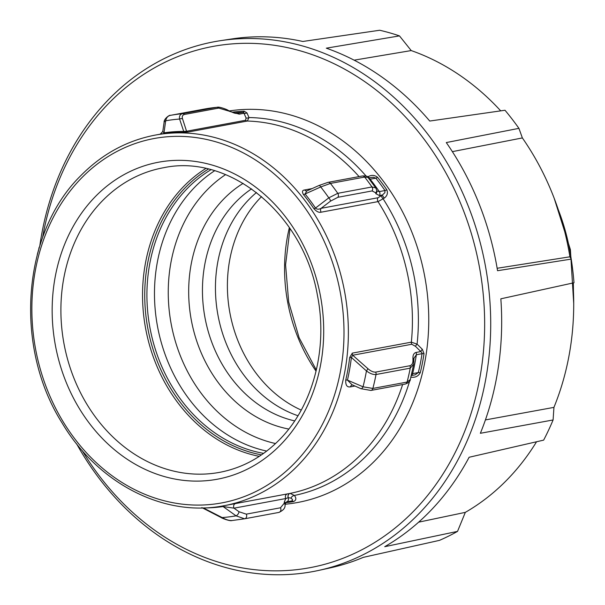 <?xml version="1.0" encoding="UTF-8"?>
<svg xmlns="http://www.w3.org/2000/svg" width="605" height="605" viewBox="0 0 605 605"><rect width="100%" height="100%" fill="white"/><g stroke="black" fill="none" stroke-linecap="round" stroke-linejoin="round"><path stroke-width="0.91" d="M76.608 443.836A269.475 225.37 -100.5 0 0 156.937 534.608A269.475 225.37 -100.5 0 0 318.858 570.379L330.05 567.929A269.112 225.068 79.5 0 0 363.272 557.364L439.472 540.363A266.669 223.026 -100.5 0 0 457.531 531.387L384.727 546.693A269.112 225.068 79.5 0 0 469.132 457.259L543.645 440.13A266.669 223.026 -100.5 0 0 553.091 419.961L480.355 433.293A269.112 225.068 79.5 0 0 500.842 298.817L573.994 282.754A266.669 223.026 -100.5 0 0 571.226 259.106L569.91 256.807A249.245 208.453 79.5 0 0 522.365 137.932L518.924 128.351A266.669 223.026 -100.5 0 0 504.993 110.246L429.731 121.045A269.112 225.068 79.5 0 0 381.649 76.873A269.112 225.068 79.5 0 0 326.307 48.173L399.466 35.892L411.211 50.57A249.245 208.453 79.5 0 1 462.553 77.175A249.245 208.453 79.5 0 1 500.706 110.859M572.965 282.981A249.245 208.453 79.5 0 1 553.938 407.377L553.091 419.961M536.559 441.756A249.245 208.453 79.5 0 1 465.328 512.359L457.531 531.387M518.924 128.351L446.286 142.561A269.112 225.068 79.5 0 1 497.552 270.707L571.226 259.106M318.858 570.379A269.475 225.37 -100.5 0 0 489.022 356.405A269.475 225.37 -100.5 0 0 370.525 78.658A269.475 225.37 -100.5 0 0 220.409 40.686A269.475 225.37 -100.5 0 0 39.809 245.819M42.562 237.674A265.119 221.732 79.5 0 1 366.403 82.787A265.119 221.732 79.5 0 1 458.393 445.915A265.119 221.732 79.5 0 1 156.279 531.364A265.119 221.732 79.5 0 1 82.106 450.453M229.318 110.934A198.758 166.231 79.5 0 1 340.108 138.923A198.758 166.231 79.5 0 1 427.221 346.37A198.758 166.231 79.5 0 1 297.66 502.49A198.758 166.231 79.5 0 1 285.22 504.222M399.466 35.892A266.669 223.026 -100.5 0 0 379.698 30.25L302.818 41.473A269.112 225.068 79.5 0 0 231.738 38.954L220.409 40.686M485.414 419.923L553.938 407.377M497.144 268.272L569.91 256.807M522.365 137.932L452.366 151.643M411.211 50.57L354.129 60.167M418.645 522.168L465.328 512.359M262.85 395.443A125.432 104.907 79.5 0 1 256.482 192.511A125.432 104.907 -100.5 0 0 243.603 374.729A125.432 104.907 -100.5 0 0 297.97 415.733A125.432 104.907 79.5 0 1 262.85 395.443M261.549 196.61A125.432 104.907 -100.5 0 0 274.799 393.22A125.432 104.907 -100.5 0 0 301.229 410.084M188.276 132.011A3.169 2.647 79.5 0 1 187.368 131.799A3.169 2.647 79.5 0 1 186.559 131.24L183.723 131.421A3.169 1.717 -89.8 0 1 182.665 132.366L188.276 132.011L247.316 121.038L248.988 117.551L246.953 112.885L244.133 111.184A197.154 164.885 -100.5 0 0 232.01 112.212M371.599 177.462L373.474 177.28L375.811 178.165A196.224 164.114 79.5 0 1 384.984 190.537L384.886 192.67L382.451 194.976A3.169 0.892 -129.5 0 0 384.311 198.092C387.283 195.786 388.108 193.01 386.784 189.758A197.154 164.885 -100.5 0 0 382.277 183.444A197.154 164.885 -100.5 0 0 377.565 177.333C374.805 175.064 371.727 174.8 368.324 176.539L367.031 177.152M376.62 189.978A3.169 2.874 169.4 0 1 376.65 190.121L375.735 187.905L371.992 186.96L337.779 193.32L328.802 197.843L315.507 208.052A3.169 0.802 -34.1 0 1 313.927 208.695C316.544 211.614 318.941 212.779 321.134 212.189L378.012 201.616L384.311 198.092M306.901 190.93A3.169 2.647 79.5 0 1 306.228 190.908A3.169 2.647 79.5 0 1 304.648 189.962C302.22 190.227 301.842 191.8 303.529 194.674A188.465 157.618 79.5 0 1 308.868 201.541A188.465 157.618 79.5 0 1 313.927 208.695M386.784 189.758A3.169 0.817 145.5 0 1 384.984 190.537L379.297 191.596A3.169 2.647 79.5 0 1 379.94 193.592A3.169 2.647 79.5 0 1 379.395 195.544L382.451 194.976L377.974 197.759L321.096 208.332A3.169 2.647 -100.5 0 0 320.552 210.222A3.169 2.647 -100.5 0 0 321.134 212.189M285.605 502.649A197.154 164.885 -100.5 0 0 293.395 501.613C296.268 500.38 296.594 498.323 294.378 495.442A3.169 1.959 -36.6 0 0 290.96 498.127L292.517 499.48L292.086 500.91L286.452 501.961M235.655 503.526A3.169 2.647 -100.5 0 0 233.795 505.266A3.169 2.647 -100.5 0 0 234.029 508.17L285.794 498.543A3.169 2.647 79.5 0 1 285.56 495.646A3.169 2.647 79.5 0 1 287.42 493.907L224.077 505.697A188.465 157.618 -100.5 0 0 297.547 465.865A188.465 157.618 -100.5 0 0 306.07 202.062A188.465 157.618 -100.5 0 0 155.198 135.104L160.219 134.174L162.775 131.504L164 132.82L165.687 120.773A3.169 2.375 -171.7 0 0 164.076 122.497A3.169 2.375 -171.7 0 0 164.076 122.505A3.169 2.375 -171.7 0 0 164.068 122.558M244.133 111.184A3.169 1.724 -92.3 0 1 243.006 112.333L243.989 113.264L246.069 117.937L245.6 120.266L186.559 131.24L182.559 118.875C181.818 116.485 182.476 115.003 184.525 114.443L218.738 108.083L239.194 114.156L243.989 113.264A3.169 2.397 -23.6 0 0 246.953 112.885M377.974 197.759A3.169 2.647 -100.5 0 0 377.429 199.658A3.169 2.647 -100.5 0 0 378.012 201.616A188.465 157.618 79.5 0 1 411.355 342.158A3.169 2.647 -100.5 0 0 411.408 343.239A3.169 2.647 -100.5 0 0 411.763 344.26L415.499 346.332L421.798 352.556L422.04 353.683A3.169 0.665 -171.4 0 1 424.022 353.675L422.358 349.327L417.079 344.147L411.355 342.158L352.307 353.131L349.682 357.502A188.465 157.618 79.5 0 1 345.75 380.084C345.47 385.181 347.036 387.442 350.446 386.86L354.757 386.058M413.873 359.763A3.169 2.155 179.4 0 0 413.873 359.68L413.971 358.213L416.353 354.742L422.04 353.683A196.224 164.114 79.5 0 1 418.32 372.574L415.143 374.835M352.246 384.992L347.444 380.114A189.206 158.238 -100.5 0 0 351.392 357.449L352.715 355.233A3.169 2.647 79.5 0 1 352.36 354.212A3.169 2.647 79.5 0 1 352.307 353.131M352.155 384.954A3.169 2.647 -100.5 0 0 350.446 386.86M162.669 133.735C159.259 134.318 159.38 134.325 163.017 133.758A3.169 1.732 81.7 0 0 164 132.82A189.206 158.238 -100.5 0 1 183.723 131.421L179.594 119.049A3.169 2.556 -16.8 0 1 182.559 118.875M409.645 381.112A191.248 159.947 -100.5 0 1 366.796 455.436A191.248 159.947 -100.5 0 1 294.378 495.442L290.12 493.4L287.42 493.907M349.682 357.502A3.169 0.605 6.8 0 1 351.392 357.449L366.441 370.933C370.041 373.595 373.232 374.79 376.023 374.518L410.235 368.158L413.661 364.278L410.334 379.516L407.082 382.073L372.869 388.433L363.038 386.807L347.444 380.114A3.169 0.802 13.1 0 0 345.75 380.084M415.499 346.332A3.169 0.93 135 0 1 417.079 344.147A191.248 159.947 -100.5 0 0 383.222 198.984A3.169 0.892 -129.5 0 1 381.362 195.869M410.795 377.119C415.151 377.807 418.312 376.318 420.278 372.657A3.169 0.824 -166.3 0 0 418.32 372.574L412.633 373.633A196.224 164.114 -100.5 0 0 416.353 354.742A3.169 2.647 -100.5 0 0 416.346 353.57A3.169 2.647 -100.5 0 0 415.968 352.458L420.77 351.565A3.169 0.96 134.6 0 1 422.358 349.327M415.113 374.843L411.309 375.569M366.138 176.115A191.248 159.947 -100.5 0 0 248.988 117.551A3.169 2.382 -24.3 0 1 246.069 117.937M243.762 112.553L243.989 113.264M222.254 506.022A3.169 1.732 -98.3 0 1 223.056 506.536L234.029 508.17L238.983 511.724A3.169 1.565 -54.4 0 1 236.071 515.846L244.594 518.795A3.169 2.647 -100.5 0 0 246.5 517.063A3.169 2.647 -100.5 0 0 246.273 514.144L238.983 511.724M402.627 384.546A188.465 157.618 79.5 0 1 361.578 453.962A188.465 157.618 79.5 0 1 290.12 493.4A3.169 2.647 -100.5 0 0 288.328 494.966A3.169 2.647 -100.5 0 0 288.32 497.673L290.96 498.127M285.273 503.836A3.169 2.375 -171.7 0 0 285.28 503.791A3.169 2.375 -171.7 0 0 284.388 501.795L285.802 498.558L288.32 497.673M285.046 505.387A3.169 2.375 -171.7 0 0 285.061 505.319L285.28 503.783A3.169 2.375 -171.7 0 0 285.28 503.783L286.399 501.969A3.169 2.647 -100.5 0 0 288.282 500.259A3.169 2.647 -100.5 0 0 288.23 497.688A3.169 2.647 -100.5 0 1 288.237 494.981A3.169 2.647 -100.5 0 1 290.029 493.423M369.3 177.893A3.169 0.673 64.7 0 1 368.324 176.539M371.621 177.462L368.46 178.044M330.474 201.162L337.892 197.29A3.169 2.647 79.5 0 0 338.429 195.324A3.169 2.647 79.5 0 0 337.779 193.32A205.095 171.525 -100.5 0 0 330.436 183.421L320.726 186.96A3.169 0.953 -114.2 0 0 319.069 185.455L306.818 190.968L305.064 193.971L320.726 186.96A200.648 167.812 79.5 0 1 324.84 192.322A200.648 167.812 79.5 0 1 328.802 197.843A3.169 1.149 52.6 0 1 330.474 201.162L321.096 208.332C318.79 209.557 316.929 209.459 315.507 208.052A189.206 158.238 -100.5 0 0 310.418 200.875A189.206 158.238 -100.5 0 0 305.064 193.971A3.169 0.945 -39.1 0 1 303.529 194.674M232.396 520.497C229.575 520.799 226.164 519.824 222.164 517.57A3.169 0.832 116.9 0 1 221.566 517.782A3.169 0.832 116.9 0 1 221.521 517.751M201.836 507.587L221.574 517.774C221.029 517.797 229.802 521.419 231.912 520.557L244.594 518.795L278.822 512.435A3.169 2.647 -100.5 0 0 280.712 510.703A3.169 2.647 -100.5 0 0 280.486 507.784L246.273 514.144M222.164 517.57L203.333 507.935A189.206 158.238 -100.5 0 0 223.056 506.536L236.071 515.846A200.648 167.812 79.5 0 1 222.164 517.57M278.822 512.435C283.163 510.499 285.235 508.132 285.061 505.319L285.061 505.319A3.169 2.375 -171.7 0 0 284.168 503.322L280.486 507.784M411.339 375.44A3.169 2.647 79.5 0 0 412.633 373.633L411.687 373.95M413.888 361.775A3.169 2.163 179.6 0 0 413.888 361.684A3.169 2.163 179.6 0 0 412.965 360.156C413.011 363.265 411.975 365.125 409.872 365.738L375.66 372.098C373.346 372.302 370.714 371.122 367.779 368.558A3.169 1.233 -49.1 0 1 366.441 370.933A200.648 167.812 79.5 0 1 363.038 386.807A3.169 1.218 113 0 1 360.935 388.69A3.169 1.218 113 0 1 360.875 388.66M413.661 364.278L413.865 359.68A3.169 2.155 179.4 0 0 412.943 358.168L412.965 360.156M369.458 179.322L370.124 179.224A196.224 164.114 -100.5 0 1 379.297 191.596L376.802 190.946A3.169 2.874 169.4 0 1 375.841 193.713L379.395 195.544M376.824 191.067L376.65 190.121A3.169 2.874 169.4 0 1 375.66 192.761L375.841 193.713M337.892 197.29L372.105 190.93A3.169 2.647 79.5 0 0 372.642 188.972A3.169 2.647 79.5 0 0 371.992 186.96A205.095 171.525 79.5 0 0 364.649 177.068A3.169 2.647 -100.5 0 0 363.045 176.025A3.169 2.647 -100.5 0 0 362.176 176.017L327.963 182.377A3.169 2.647 -100.5 0 1 328.833 182.385A3.169 2.647 -100.5 0 1 330.436 183.421L364.649 177.068L367.931 177.386M319.069 185.455A3.169 0.953 -114.2 0 0 319.047 185.47L327.963 182.377A3.169 2.647 -100.5 0 0 327.857 182.392M37.321 254.425L38.69 249.494M165.687 120.773C166.307 117.725 167.85 115.926 170.315 115.381L204.528 109.029A205.095 171.525 79.5 0 1 216.741 107.327L182.529 113.679C180.04 114.36 179.065 116.152 179.594 119.049A200.648 167.812 79.5 0 0 165.687 120.773M234.12 112.976A196.224 164.114 79.5 0 1 243.006 112.333L236.737 113.453M204.543 109.021L216.741 107.327A3.169 2.647 79.5 0 1 217.792 107.471A3.169 2.647 79.5 0 1 218.738 108.083M229.855 111.207A3.169 0.824 117 0 1 229.915 111.229A3.169 0.824 117 0 1 230.089 111.668M227.51 110.012A3.169 0.832 116.9 0 1 227.563 110.034A3.169 0.832 116.9 0 1 227.745 110.481M289.371 227.586A154.865 129.515 -100.5 0 0 316.06 371.183M558.347 209.882A186.885 156.294 79.5 0 1 571.211 259.084M573.306 282.906A186.885 156.294 79.5 0 1 573.434 291.058M170.315 115.381A205.095 171.525 -100.5 0 1 182.529 113.679A3.169 2.647 79.5 0 1 183.58 113.831A3.169 2.647 79.5 0 1 184.525 114.443M409.872 365.738A3.169 2.647 -100.5 0 1 410.258 366.917A3.169 2.647 -100.5 0 1 410.235 368.158A205.095 171.525 79.5 0 1 407.082 382.073A3.169 2.647 79.5 0 1 405.35 384.024A3.169 2.647 79.5 0 1 405.108 384.084L370.895 390.444A3.169 2.647 79.5 0 0 371.137 390.384A3.169 2.647 79.5 0 0 372.869 388.433A205.095 171.525 -100.5 0 0 376.023 374.518A3.169 2.647 -100.5 0 0 376.045 373.277A3.169 2.647 -100.5 0 0 375.66 372.098M352.405 384.893L360.935 388.69L370.895 390.444A3.169 2.647 79.5 0 1 370.797 390.459M410.334 379.486C410.258 381.407 408.511 382.942 405.108 384.084L405.108 384.084A3.169 2.647 79.5 0 1 404.851 384.122M377.565 177.333A3.169 0.938 141.3 0 1 375.811 178.165L370.124 179.224A3.169 2.647 -100.5 0 0 368.596 178.218M312.15 188.571L304.648 189.962M286.354 501.976A3.169 2.647 -100.5 0 0 286.399 501.969L292.086 500.91M236.275 113.438A196.224 164.114 -100.5 0 1 237.319 113.392A3.169 2.647 79.5 0 1 238.302 113.566A3.169 2.647 79.5 0 1 239.194 114.156M359.075 176.592A188.465 157.618 79.5 0 0 247.316 121.038A3.169 2.647 79.5 0 1 246.409 120.826A3.169 2.647 79.5 0 1 245.6 120.266M163.017 133.758A188.465 157.618 79.5 0 1 182.665 132.366M81.834 177.704A185.296 154.971 79.5 0 1 302.409 204.369A185.296 154.971 79.5 0 1 294.022 463.733A185.296 154.971 79.5 0 1 73.455 437.067A185.296 154.971 79.5 0 1 81.834 177.704M102.661 200.557A154.865 129.515 79.5 0 1 163.857 167.676C229.703 153.738 303.324 213.966 317.375 295.081C328.273 348.835 312.906 406.454 279.124 440.054C262.215 457.062 242.658 467.771 220.454 472.187A154.865 129.515 79.5 0 1 95.658 417.321A154.865 129.515 79.5 0 1 102.661 200.557M280.228 445.136A161.202 134.817 -100.5 0 0 287.519 219.502A161.202 134.817 -100.5 0 0 95.635 196.3A161.202 134.817 -100.5 0 0 88.345 421.935A161.202 134.817 -100.5 0 0 280.228 445.136M205.783 168.508A154.222 128.986 -100.5 0 0 184.139 185.977A154.222 128.986 -100.5 0 0 177.167 401.849A154.222 128.986 -100.5 0 0 259.28 456.352M185.901 187.043A152.642 127.655 79.5 0 1 208.377 169.09A152.634 127.655 -100.5 0 0 185.901 187.051A152.634 127.655 -100.5 0 0 178.997 400.692A152.634 127.655 -100.5 0 0 261.504 454.869A152.642 127.655 79.5 0 1 178.989 400.692A152.642 127.655 79.5 0 1 185.901 187.043M263.644 453.357A151.046 126.332 79.5 0 1 180.827 399.534A151.046 126.332 79.5 0 1 187.663 188.11A151.046 126.332 79.5 0 1 210.926 169.733M214.601 170.761A151.046 126.332 -100.5 0 0 195.218 186.711A151.046 126.332 -100.5 0 0 188.382 398.135A151.046 126.332 -100.5 0 0 266.699 451.08M275.562 443.541A145.124 121.371 79.5 0 1 200.822 392.781A145.124 121.371 79.5 0 1 207.386 189.652A145.124 121.371 79.5 0 1 225.582 174.618M294.68 420.898A125.432 104.907 79.5 0 1 230.603 377.142A125.432 104.907 79.5 0 1 236.283 201.571A125.432 104.907 79.5 0 1 251.559 188.873M243.119 183.383A131.361 109.86 -100.5 0 0 224.107 198.629A131.361 109.86 -100.5 0 0 218.163 382.496A131.361 109.86 -100.5 0 0 288.782 429.051M420.278 372.657A197.154 164.885 -100.5 0 0 424.022 353.675M367.779 368.558L352.715 355.233L411.763 344.26M415.968 352.458C413.88 353.108 412.867 355.006 412.943 358.168M293.395 501.613A3.169 1.739 80.8 0 0 292.071 500.917M284.388 501.795L284.168 503.322M372.105 190.93L375.66 192.761M573.714 303.423L570.394 249.631L554.172 198.243M290.014 228.524L285.583 264.854L288.676 301.993L299.127 337.764L316.324 370.071M224.077 505.697C164.28 517.653 98.101 483.697 62.096 422.978C13.484 346.249 22.173 232.532 81.289 175.163C102.457 153.851 127.095 140.504 155.198 135.104M375.743 187.898L367.938 177.378C367.855 176.199 365.934 175.737 362.176 176.017M39.575 246.568L38.803 248.33M170.315 115.389C170.149 114.511 163.713 118.58 164.076 122.497L162.775 131.504M217.225 107.259C219.343 106.404 228.07 110.004 227.563 110.042L229.908 111.229C236.079 113.974 234.853 113.112 236.767 113.445"/></g></svg>
